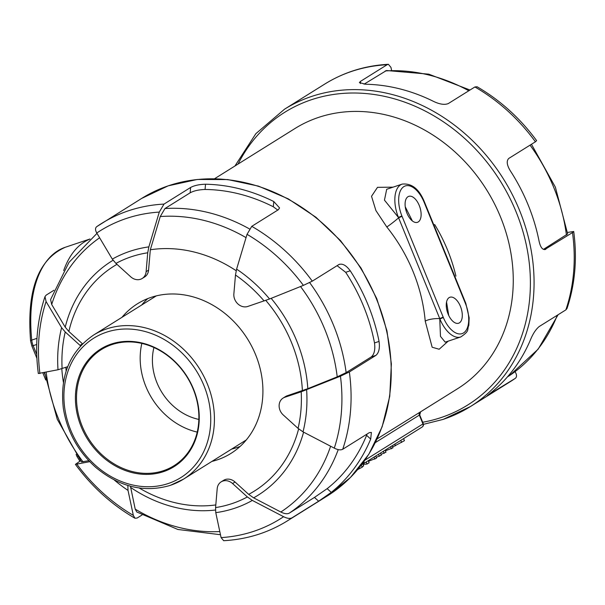 <?xml version="1.0" encoding="UTF-8"?>
<svg xmlns="http://www.w3.org/2000/svg" width="605" height="605" viewBox="0 0 605 605"><rect width="100%" height="100%" fill="white"/><g stroke="black" fill="none" stroke-linecap="round" stroke-linejoin="round"><path stroke-width="0.91" d="M424.06 202.1L424.362 201.79C419.159 189.017 411.771 183.118 402.189 184.101A27.399 14.225 71.5 0 0 398.43 217.422L401.894 215.947A24.654 12.803 -108.5 0 1 403.837 186.635A24.654 12.803 -108.5 0 1 424.06 202.1L465.336 303.249L465.653 302.961L424.521 202.176L424.211 202.478M402.189 184.101L386.686 189.289L384.455 200.134L398.43 217.422L439.752 318.608L443.17 317.096L402.045 216.318L398.619 217.808A10.958 0.802 -38.8 0 1 386.792 226.958A153.42 130.113 58 0 1 425.224 321.134L432.159 347.24L439.162 349.244L448.184 341.159M443.321 317.466L439.888 319.016A27.399 14.225 71.5 0 0 460.753 336.955C470.327 330.625 466.735 329.733 468.83 325.377L469.162 317.829L465.812 303.347L465.487 303.627A24.654 12.803 -108.5 0 1 463.543 332.931A24.654 12.803 -108.5 0 1 443.321 317.466L443.17 317.096M425.224 321.134A10.958 2.987 -5 0 1 439.752 318.608L440.47 336.35L445.197 342.15L460.753 336.955M393.038 187.164L377.505 187.331L371.53 196.277L375.924 210.601L386.792 226.958M449.129 297.622A13.696 7.116 -108.5 0 1 449.931 297.244A13.696 7.116 -108.5 0 1 461.025 307.975A13.696 7.116 -108.5 0 1 458.628 323.221A13.696 7.116 -108.5 0 1 447.813 313.292A13.696 7.116 -108.5 0 1 449.129 297.622M407.959 196.723A13.696 7.116 -108.5 0 1 408.761 196.345A13.696 7.116 -108.5 0 1 419.847 207.084A13.696 7.116 -108.5 0 1 417.45 222.33A13.696 7.116 -108.5 0 1 406.643 212.393A13.696 7.116 -108.5 0 1 407.959 196.723M420.437 411.922L457.486 388.788A153.42 130.113 -122 0 0 494.149 203.121A153.42 130.113 -122 0 0 318.563 117.408A153.42 130.113 -122 0 0 294.93 128.54L214.563 178.732M420.558 411.823L377.165 438.875M198.848 419.424A54.79 46.464 58 0 1 153.927 347.512M448.744 315.492L446.543 302.061M412.36 220.954L405.244 206.781M361.979 464.201A2.738 1.422 71.5 0 0 362.493 464.209A2.738 1.422 71.5 0 0 362.652 464.133A2.738 2.322 -122 0 0 363.076 463.929A2.738 2.322 -122 0 0 364.013 461.433M423.266 423.659L422.948 423.946A2.738 2.322 58 0 1 422.177 427.017A2.738 2.738 0 0 0 423.266 423.659L419.734 414.992L419.341 415.113A2.738 2.322 58 0 1 420.059 412.088M515.059 371.651L515.263 371.999C516.957 375.009 516.927 377.157 515.173 378.443L488.318 394.838M567.46 232.441L573.706 231.496L572.489 232.592A175.337 148.694 58 0 1 565.872 309.881L539.267 326.496C536.091 329.067 533.262 333.257 530.774 339.065A175.337 148.694 -122 0 1 491.343 392.395C487.048 395.753 486.125 396.646 488.568 395.065L487.169 395.859M572.489 232.592L544.636 249.631M477.095 86.765L474.902 86.961A175.337 148.694 58 0 1 535.425 141.789L508.82 158.404C506.302 160.862 506.801 164.999 510.31 170.799A175.337 148.694 -122 0 1 539.131 241.433C540.575 247.77 542.829 250.364 545.876 249.207L545.256 249.502M474.902 86.961L448.29 103.576C444.667 105.036 439.85 104.355 433.845 101.542A175.337 148.694 -122 0 0 365.594 84.246L359.393 82.598L360.542 81.335L387.147 64.72L388.38 64.296L390.959 67.389L391.579 70.278M142.039 514.976L137.138 518.039L134.945 518.235L133.334 515.369L128.018 490.413L127.829 485.346M89.744 461.675L75.421 464.368L80.578 460.738M96.981 233.349L68.978 262.396L50.593 299.52L51.69 304.474L65.219 327.176L68.857 331.479L82.499 343.837L80.034 345.379L65.234 331.971L61.604 327.676L46.078 301.57L44.997 296.594L46.169 295.119L53.943 290.264M164.008 204.089L190.613 187.474L190.159 192.806L164.976 208.536L160.249 216.552L150.32 249.767L148.573 270.125A10.958 9.294 58 0 1 144.633 276.954L142.167 278.489A10.958 9.294 58 0 1 130.725 276.81L115.933 263.409A134.045 113.679 58 0 1 147.726 252.777L148.86 246.878L159.289 212.09L164.008 204.089A175.337 148.694 -122 0 0 128.57 210.752A175.337 148.694 -122 0 0 101.564 223.472A175.337 148.694 -122 0 0 96.868 226.557L141.714 198.395A175.337 148.694 58 0 1 168.719 185.674A175.337 148.694 58 0 1 369.39 283.632A175.337 148.694 58 0 1 327.486 495.82L350.416 477.511L368.876 454.189L382.148 426.759L389.741 396.283L391.367 363.938L386.981 330.958L376.749 298.605L361.064 268.106L340.539 240.639L315.946 217.255L288.237 198.841L258.456 186.121L227.737 179.572L197.268 179.473L168.22 185.826L141.714 198.395M277.778 210.086L273.316 206.774A169.861 144.05 -122 0 0 205.065 189.471L205.518 184.23C199.257 184.396 194.288 185.478 190.613 187.474M205.518 184.23A175.337 148.694 58 0 1 273.77 201.525L273.316 206.774M251.763 226.338L247.037 234.332L236.608 269.127L235.481 275.018L233.863 293.909A10.958 9.294 58 0 0 247.732 306.47L269.565 298.976L303.392 285.378L312.286 281.159A175.337 148.694 -122 0 0 251.763 226.338L278.368 209.716L279.555 207.901L273.77 201.525M312.286 281.159L338.898 264.544C342.415 263.236 346.189 265.315 350.234 270.79A175.337 148.694 58 0 1 379.055 341.417L374.503 342.937A169.861 144.05 -122 0 0 345.682 272.31L337.083 265.671M339.556 264.234L338.898 264.544M375.955 355.347L349.35 371.969L340.449 376.181L301.199 391.783A134.045 113.679 58 0 1 298.068 428.385L283.276 414.985A10.958 9.294 58 0 1 283.102 398.075L285.568 396.532A10.958 9.294 58 0 1 287.254 395.738L307.816 388.667L337.219 376.847L346.136 372.627L371.319 356.897L375.955 355.347C378.934 352.73 379.97 348.087 379.055 341.417M298.068 428.385L303.022 431.864L334.293 448.139C337.915 449.939 340.728 450.309 342.732 449.258L369.337 432.636L371.387 432.424L370.699 439.048A175.337 148.694 58 0 1 331.268 492.379L327.161 488.658A169.861 144.05 -122 0 0 366.592 435.335L367.069 434.057M318.646 501.197L292.034 517.82C290.029 518.878 287.216 518.5 283.594 516.7L252.33 500.426L247.377 496.947A134.045 113.679 58 0 1 215.577 507.587L217.195 488.696A10.958 9.294 58 0 1 221.143 481.867L223.6 480.332A10.958 9.294 58 0 1 235.042 482.011L248.685 494.368L253.639 497.847L280.826 512.019C284.456 513.827 287.269 514.205 289.281 513.146L314.464 497.416L318.646 501.197L331.268 492.379M163.365 471.688A69.31 58.783 -122 0 0 172.954 359.68A69.31 58.783 -122 0 0 75.655 392.237A69.31 58.783 -122 0 0 163.365 471.688M380.492 453.054L381.332 455.104L376.227 457.388M378.518 454.287L379.35 456.336M403.603 438.617L404.435 440.667L392.622 447.027M394.793 444.123L395.466 445.756M392.116 445.794L392.955 447.844L385.408 450.808M390.588 446.747L391.427 448.797M385.143 450.15L385.975 452.2L381.037 454.385M383.305 451.3L384.145 453.349M375.682 456.057L376.522 458.106L368.513 461.26M374.049 457.077L374.881 459.127M368.279 460.685L369.111 462.734L366.985 464.058L363.053 464.428M366.154 462.008L366.985 464.058M363.401 465.842L362.176 467.204L357.699 469.556M147.802 298.575A88.217 74.816 -122 0 0 141.668 305.018M231.647 449.091A88.217 74.816 -122 0 0 240.132 446.407M121.96 317.33A88.217 74.816 58 0 1 137.38 303.823A88.217 74.816 58 0 1 150.97 297.418A88.217 74.816 58 0 1 251.93 346.703A88.217 74.816 58 0 1 230.853 453.463A88.217 74.816 58 0 1 211.947 461.396M44.581 372.559L57.248 419.257L81.471 461.933L88.806 460.692M205.065 189.471C198.803 189.69 193.834 190.802 190.159 192.806M148.573 270.125L146.115 271.668L147.726 252.777M371.319 356.897C374.313 354.273 375.372 349.622 374.503 342.937M314.464 497.416L327.161 488.658M215.577 507.587L215.773 512.654L221.082 537.611L223.661 540.704C246.885 539.418 268.106 532.816 287.337 520.897A175.337 148.694 -122 0 0 292.034 517.82M150.32 249.767A135.512 114.927 58 0 1 236.184 270.73M220.462 534.722L177.87 529.473L136.806 512.004L135.21 509.13L130.423 486.193M247.377 496.947L232.577 483.546L235.042 482.011M221.143 481.867A10.958 9.294 58 0 1 232.577 483.546M301.199 391.783L284.789 397.273L287.254 395.738M283.102 398.075A10.958 9.294 58 0 1 284.789 397.273M96.868 226.557C95.114 227.843 95.083 229.991 96.777 233.001L112.303 259.114L115.933 263.409M146.115 271.668A10.958 9.294 58 0 1 142.167 278.489M44.997 296.594C36.95 320.877 34.727 346.514 38.327 373.504L58.004 369.753L67.692 366.706M80.034 345.379A10.958 9.294 58 0 1 80.571 345.894M364.066 84.186L386.474 70.52L428.794 74.165L469.994 90.024M531.455 144.262L555.367 187.142L567.656 233.938L543.434 249.396M509.72 375.455L507.482 376.854M510.476 381.528L515.173 378.443A175.337 148.694 58 0 1 510.476 381.528L470.327 406.605A175.337 148.694 -122 0 0 512.223 194.417A175.337 148.694 -122 0 0 311.56 96.46A175.337 148.694 -122 0 0 284.547 109.18L255.87 133.66L234.921 166.02M565.872 309.881L567.044 308.406C575.09 284.123 577.314 258.486 573.714 231.496M535.425 141.789L536.62 140.632C520.134 118.232 500.29 100.279 477.103 86.765M163.426 470.698A68.494 58.088 58 0 1 85.04 432.431A68.494 58.088 58 0 1 101.413 349.546A68.494 58.088 58 0 1 186.96 376.87A68.494 58.088 58 0 1 173.983 465.729A68.494 58.088 58 0 1 163.426 470.698M141.835 343.421A68.494 58.088 -122 0 0 197.222 432.091M465.336 303.249L465.487 303.627M455.92 276.13A153.42 130.113 -122 0 0 434.655 224.5M89.85 239.119A128.767 66.868 71.5 0 0 63.676 270.586M36.731 354.439L33.154 345.667L36.708 344.479M44.823 374.253L44.165 372.642M36.973 338.354L31.74 340.101A128.767 66.868 -108.5 0 1 65.332 247.248L90.001 238.99M36.897 358.296L31.846 345.931L33.154 345.667A10.958 5.687 -108.5 0 1 31.74 340.101A2.738 0.93 -5.8 0 0 30.598 341.001C26.559 290.536 38.138 259.28 65.332 247.248M79.89 461.169L76.926 456.389L77.463 456.359M79.459 460.662A2.738 1.429 -40.4 0 0 80.2 460.972M375.387 442.573L419.341 415.113L422.948 423.946L364.883 460.216M361.82 464.413L362.319 464.239M238.052 164.061A172.599 146.372 58 0 1 486.639 161.777A172.599 146.372 58 0 1 441.06 417.571A172.599 146.372 58 0 1 422.691 422.245M443.314 419.325A175.337 148.694 -122 0 0 470.327 406.605L443.155 419.401L423.447 424.339M284.547 109.18L324.704 84.103A175.337 148.694 58 0 1 351.709 71.382A175.337 148.694 58 0 1 387.147 64.72M342.732 449.258A175.337 148.694 -122 0 0 349.35 371.969M168.205 483.539A82.189 69.704 58 0 1 64.198 389.333A82.189 69.704 58 0 1 179.572 350.734A82.189 69.704 58 0 1 168.205 483.539M170.466 485.293A84.927 72.025 -122 0 0 183.549 479.13A84.927 72.025 -122 0 0 203.847 376.355A84.927 72.025 -122 0 0 106.646 328.908A84.927 72.025 -122 0 0 93.563 335.064C69.779 351.46 59.698 375.841 63.328 408.216C67.072 431.539 77.826 451.217 95.59 467.264C119.314 486.987 144.224 493.022 170.307 485.369L183.549 479.13L246.273 439.956M400.767 440.387L401.607 442.436M361.314 465.071L362.176 467.204M249.426 228.894A169.861 144.05 -122 0 0 164.976 208.536M345.682 272.31L350.234 270.79M366.592 435.335L370.699 439.048M51.69 304.474A164.379 139.4 58 0 1 99.606 237.788M113.067 260.263A138.061 117.083 -122 0 0 65.219 327.176M68.857 331.479A132.578 112.432 58 0 1 116.969 264.347M160.249 216.552A164.379 139.4 58 0 1 246.046 237.636M307.816 388.667A138.061 117.083 -122 0 0 271.153 298.341M265.792 300.405A132.578 112.432 58 0 1 302.387 390.679M300.526 286.528A164.379 139.4 58 0 1 337.219 376.847M346.136 372.627A169.861 144.05 -122 0 0 309.647 282.596M330.617 446.233A164.379 139.4 58 0 1 280.826 512.019M289.281 513.146A169.861 144.05 -122 0 0 338.233 449.613M253.639 497.847A138.061 117.083 -122 0 0 303.589 432.159M298.628 428.869A132.578 112.432 58 0 1 248.685 494.368M130.604 487.411A138.061 117.083 -122 0 0 215.501 510.023M215.804 504.925A132.578 112.432 58 0 1 139.188 487.993M219.781 531.568A164.379 139.4 58 0 1 135.21 509.13M215.773 512.654A139.528 118.323 -122 0 0 252.33 500.426M283.594 516.7A169.861 144.05 58 0 1 221.082 537.611M303.022 431.864A139.528 118.323 -122 0 0 306.622 389.779M340.449 376.181A169.861 144.05 58 0 1 334.293 448.139M247.037 234.332A169.861 144.05 58 0 1 303.392 285.378M269.565 298.976A139.528 118.323 -122 0 0 236.608 269.127M235.481 275.018A134.045 113.679 58 0 1 264.143 300.98M96.777 233.001A169.861 144.05 58 0 1 159.289 212.09M148.86 246.878A139.528 118.323 -122 0 0 112.303 259.114M39.922 373.519A169.861 144.05 58 0 1 46.078 301.57M61.604 327.676A139.528 118.323 -122 0 0 58.004 369.753M62.103 368.574A134.045 113.679 58 0 1 65.234 331.971M61.801 368.679A138.061 117.083 -122 0 0 63.427 382.413M66.142 371.046A132.578 112.432 58 0 1 65.885 367.311M83.051 461.887A164.379 139.4 58 0 1 46.139 372.234M133.334 515.369A169.861 144.05 58 0 1 76.979 464.33M114.247 479.969A139.528 118.323 -122 0 0 128.018 490.413M360.353 83.558L360.542 81.335M385.272 70.936A169.861 144.05 58 0 1 468.792 90.773M530.048 145.147A169.861 144.05 58 0 1 566.431 235.027M557.303 315.235A169.861 144.05 58 0 1 509.576 375.546M465.805 303.347L465.653 302.961M424.521 202.176L424.362 201.79M31.846 345.931L30.598 341.001M76.926 456.389L76.101 454.363M45.746 379.993L42.857 372.914M361.798 464.436L362.493 464.209A2.738 2.738 0 0 0 363.076 463.929L422.177 427.017M419.273 412.648L420.588 411.801L419.734 414.992M287.337 520.897L327.486 495.82M93.563 335.064L156.287 295.89M362.894 464.035L363.673 465.941M134.938 518.235C111.743 504.721 91.899 486.768 75.406 464.375M558.097 314.736L538.193 349.123L509.66 375.493M388.38 64.289C365.155 65.582 343.927 72.184 324.704 84.103"/></g></svg>
